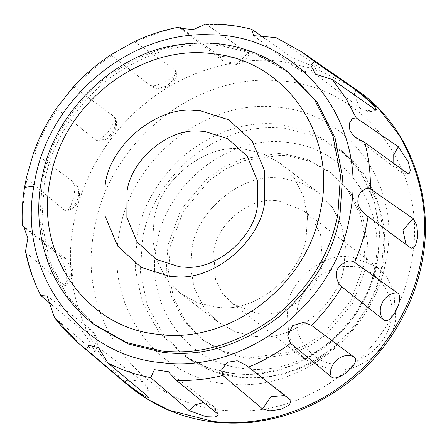 <?xml version="1.0" encoding="UTF-8"?>
<svg xmlns="http://www.w3.org/2000/svg" width="447" height="447" viewBox="0 0 447 447"><rect width="100%" height="100%" fill="white"/><g stroke="black" fill="none" stroke-linecap="round" stroke-linejoin="round"><path stroke-width="0.34" stroke-dasharray="2.23 1.68" d="M338.591 364.082C314.057 366.037 290.097 335.725 297.227 310.291C299.641 287.717 326.824 264.25 349.347 266.602C373.882 264.646 397.841 294.959 390.712 320.398C388.298 342.966 361.115 366.439 338.591 364.082M240.223 148.879L244.895 149.231L262.858 153.567L279.928 163.116L294.21 177.945L303.653 196.568L307.508 216.795L306.206 236.402C302.289 273.72 256.801 312.123 220.019 307.475L215.348 307.117L197.384 302.787L180.309 293.232L166.033 278.408L156.584 259.78L152.729 239.553L154.031 219.946C157.953 182.627 203.435 144.225 240.223 148.879L244.895 149.231L262.858 153.567L279.928 163.116L294.21 177.945L303.653 196.568L307.508 216.795L306.206 236.402C302.289 273.72 256.801 312.123 220.019 307.475L215.348 307.117L197.384 302.787L180.309 293.232L166.033 278.408L156.584 259.78L152.729 239.553L154.031 219.946C157.953 182.627 203.435 144.225 240.223 148.879M286.991 307.452C289.796 281.208 321.404 253.918 347.598 256.656L351.895 256.941L376.922 266.859L387.119 277.453L393.868 290.757L395.69 319.208C392.885 345.453 361.277 372.742 335.088 370.004L330.791 369.719L305.765 359.801L295.562 349.213L288.818 335.909L286.991 307.452M275.285 200.591L278.621 200.843L303.647 210.76L313.85 221.349L320.594 234.653L322.421 263.11C319.622 289.762 287.13 317.191 260.852 313.872L257.517 313.621L232.49 303.703L222.293 293.109L215.543 279.805L213.722 251.354C216.521 224.696 249.013 197.267 275.285 200.591M191.981 249.001C195.898 211.682 241.386 173.285 278.174 177.934L282.845 178.286L300.803 182.622L317.878 192.176L332.16 207L341.603 225.623L345.458 245.856L344.156 265.457C340.24 302.775 294.752 341.178 257.969 336.53L253.298 336.178L235.334 331.842L218.259 322.287L203.983 307.463L194.534 288.84L190.679 268.608L191.981 249.001C195.898 211.682 241.386 173.285 278.174 177.934L282.845 178.286L300.803 182.622L317.878 192.176L332.16 207L341.603 225.623L345.458 245.856L344.156 265.457C340.24 302.775 294.752 341.178 257.969 336.53L253.298 336.178L235.334 331.842L218.259 322.287L203.983 307.463L194.534 288.84L190.679 268.608L191.981 249.001M255.081 359.187L249.074 358.729L225.981 353.158L204.028 340.877L185.673 321.818L173.525 297.87L168.569 271.86L170.24 246.655L183.209 211.571L209.442 180.303L226.433 168.62L244.744 160.501L281.057 155.277L287.063 155.729L310.157 161.3L332.11 173.587L350.47 192.646L362.618 216.594L367.568 242.604L365.897 267.809L352.934 302.893L326.696 334.16L309.71 345.844L291.399 353.963L255.081 359.187M278.783 153.533L284.789 153.986L307.882 159.557L329.836 171.844L348.191 190.903L360.338 214.851L365.294 240.86L363.623 266.066L350.655 301.149L324.421 332.417L307.43 344.101L289.12 352.219L252.806 357.444L246.8 356.985L223.701 351.415L201.753 339.133L183.393 320.074L171.246 296.126L166.295 270.117L167.966 244.911L180.929 209.827L207.162 178.56L224.154 166.876L242.464 158.758L278.783 153.533M95.395 325.517L67.653 296.713L49.304 260.528L41.817 221.226L44.342 183.136C50.897 145.32 71.045 111.56 104.799 81.862C140.576 54.679 177.107 42.459 214.398 45.192L220.874 45.745L255.773 54.16L288.946 72.721M119.645 231.2L120.338 227.73C133.994 154.779 209.777 97.563 279.626 107.464C350.778 113.728 401.708 186.667 386.135 260.014L385.443 263.484C372.077 334.283 300.261 390.762 231.848 384.28C158.104 381.196 103.497 306.692 119.645 231.2M93.781 232.619L94.501 228.484C108.47 143.034 194.344 73.42 276.805 80.695C363.456 83.768 428.757 169.692 412 258.601L411.279 262.735C397.556 345.995 315.649 414.715 234.815 410.782C145.655 411.106 76.482 323.729 93.781 232.619M275.983 37.598L319.722 67.821L307.804 64.217L292.372 57.792L264.915 38.481M205.324 24.255L206.682 24.619L248.158 53.009L248.979 54.517L235.636 57.78L219.538 56.099L183.734 29.865M133.502 42.052L135.229 42.18L175.66 70.386L176.554 71.939L173.33 76.694L165.021 82.025L155.724 85.466L149.723 85.064L110.822 54.875M72.967 87.405L74.398 87.467L114.488 116.823L113.817 122.841L108.66 131.217L101.653 138.134L95.932 140.14L57.194 109.208L56.763 107.883M33.771 152.259L73.157 181.828L75.007 187.511L73.811 197.35L70.481 206.71L66.497 210.973L64.798 210.503L27.038 178.923L26.479 177.28M25.485 228.417L60.881 256.623L66.312 271.804L66.072 285.678L64.374 285.287L26.2 252.723L25.496 251.443M52.528 305.39L79.046 327.4C82.047 330.434 85.841 335.703 90.434 343.218L95.055 351.767L93.792 351.096L54.456 317.431M374.497 268.692C363.869 329.964 299.524 378.006 241.296 368.138C184.337 361.612 144.342 302.703 156.813 243.704L157.087 242.285C167.809 180.242 233.613 131.977 292.271 143.135C348.28 150.689 387.046 209.017 374.77 267.272L374.497 268.692M381.643 267.177C376.139 296.763 360.316 323.265 334.177 346.688C306.536 368.356 277.911 378.67 248.303 377.631L238.827 377L213.627 371.312L189.254 359.142L164.345 336.049L147.46 305.804L140.313 272.307L142.554 238.139C148.058 208.553 163.881 182.052 190.02 158.629C217.655 136.961 246.28 126.646 275.894 127.68L285.365 128.317L316.705 136.369L345.894 154.556L366.004 177.934L378.995 206.24L384.074 236.446L381.643 267.177M93.339 323.941L65.597 295.137L47.242 258.953L39.755 219.65L42.281 181.56L43.471 175.788C51.355 138.732 72.017 106.174 105.447 78.119C140.587 52.444 176.219 40.945 212.342 43.616L218.812 44.164L253.712 52.584L286.885 71.146M271.161 123.657L280.666 124.288L312.095 132.368L341.368 150.611L361.539 174.056L374.575 202.446L379.665 232.742L377.531 262.003L376.905 265.132C371.032 294.601 355.03 320.862 328.897 343.916C301.334 365.244 272.866 375.391 243.486 374.351L233.988 373.72L208.71 368.015L184.265 355.806L159.277 332.646L142.347 302.306L135.173 268.708L137.123 236.005L137.743 232.876C143.616 203.407 159.618 177.146 185.751 154.092C213.314 132.765 241.782 122.618 271.161 123.657M127.753 384.996L110.325 367.68L95.652 347.626C72.582 306.726 65.323 265.077 73.867 222.684C81.119 181.141 106.453 133.994 146.415 102.508C185.896 70.391 236.284 57.06 276.805 60.926L281.174 61.345L318.672 69.933L354.806 88.445M290.438 399.869L287.801 397.199L284.84 395.472M405.982 244.47L408.038 246.358L410.676 247.901M393.79 163.49L398.679 170.631L407.67 173.492M354.315 94.898L359.774 108.118L367.099 110.923L375.139 109.437M292.372 57.792L297.909 69.514L308.469 72.246L318.717 66.821M219.538 56.099L223.785 61.496L237.547 63.474L248.158 53.009M149.723 85.064L158.311 88.31L167.016 86.014L173.503 79.315L175.66 70.386M94.987 139.682C107.33 143.521 120.288 127.144 113.761 115.952M64.798 210.503C78.052 208.715 83.824 188.919 73.157 181.828L73.241 181.89C78.689 186.047 80.561 192.076 78.862 199.971C78.298 202.893 74.358 209.146 66.497 210.973M64.374 285.287L72.151 272.268L66.676 259.215L60.881 256.623M93.792 351.096L96.708 339.58L91.277 329.83L79.046 327.4M147.963 396.556L147.499 388.108L142.783 381.52L128.11 379.889M41.325 296.132C34.324 282.526 29.284 268.055 26.2 252.723M22.998 226.456C22.423 213.867 23.16 201.223 25.216 188.539L27.038 178.923M34.698 152.65C40.386 137.307 47.885 122.824 57.194 109.208M74.398 87.467C85.506 75.275 97.859 64.664 111.465 55.629M135.229 42.18C149.84 35.252 164.915 30.34 180.459 27.451M206.682 24.619C222.265 24.149 237.458 25.792 252.253 29.547M24.546 187.427L25.216 188.539M217.521 413.81L212.297 405.345L203.631 402.484M376.922 266.859L303.647 210.76M305.765 359.801L232.49 303.703M180.309 293.232L218.259 322.287L180.309 293.232M317.878 192.176L279.928 163.116L317.878 192.176M332.11 173.587L329.836 171.844M204.028 340.877L201.753 339.133M382.179 268.077C375.357 302.021 356.985 330.417 327.064 353.259C283.018 384.325 229.451 385.973 189.254 359.142L184.265 355.806C211.085 373.195 240.95 378.14 273.86 370.652C323.594 360.254 367.836 311.615 376.251 264.06C385.314 226.059 373.949 178.364 341.368 150.611L345.894 154.556C376.732 180.242 391.069 226.942 382.179 268.077M245.749 364.998L287.801 397.199L290.952 400.383M407.899 246.252L411.229 248.23M354.806 137.039L398.679 170.631C401.881 172.972 405.317 174.095 408.971 174.006M315.431 74.163L362.226 109.666C367.166 111.962 371.921 112.085 376.48 110.04M253.672 35.643L297.909 69.514C306.173 74.459 313.442 73.895 319.722 67.821M180.432 28.306L223.785 61.496C229.702 67.547 244.95 65.491 248.979 54.517M140.012 77.644L150.209 85.455C159.987 94.596 178.929 83.623 176.554 71.939M114.488 116.823C121.707 126.898 108.492 144.767 95.932 140.14M23.467 226.137L66.676 259.215L69.793 262.355L71.414 264.987L73.101 271.949L72.263 277.403L66.072 285.678M47.075 295.987L91.277 329.83C98.379 337.602 99.642 344.916 95.055 351.767M98.429 347.559L142.783 381.52L145.269 383.867C148.644 388.158 149.857 392.757 148.907 397.674M408.038 246.358L370.205 218.136M73.241 181.89L71.554 180.599M168.351 371.703L212.297 405.345C215.56 407.977 217.583 411.184 218.371 414.961"/><path stroke-width="0.67" d="M184.661 267.133L179.51 266.786L156.389 259.439L137.1 241.978L126.87 217.471L126.954 192.065C130.317 160.574 168.245 127.825 199.675 131.111L204.832 131.452L227.953 138.799L247.241 156.26L257.472 180.767L257.388 206.173C254.025 237.664 216.091 270.418 184.661 267.133M175.738 276.743L169.435 276.319L141.163 267.334L117.572 245.984L105.062 216.013L105.162 184.946C109.275 146.432 155.662 106.38 194.104 110.398L200.407 110.817L228.68 119.802L252.27 141.151L264.78 171.128L264.68 202.195C260.567 240.704 214.18 280.761 175.738 276.743M286.885 71.146L288.946 72.721L316.683 101.525L335.038 137.71L342.525 177.012L339.999 215.102C333.445 252.918 313.291 286.678 279.543 316.375C243.766 343.559 207.235 355.778 169.944 353.046L163.468 352.499L128.568 344.078L95.395 325.517L93.339 323.941C82.65 315.761 73.319 306.1 65.346 294.964C40.431 260.707 33.357 214.242 42.7 174.632C54.26 114.041 112.013 54.808 175.783 45.248C198.267 41.398 219.684 42.297 240.033 47.952C256.841 52.511 272.458 60.244 286.885 71.146L314.627 99.949L332.981 136.134L340.469 175.436L337.943 213.526L336.753 219.298C328.869 256.354 308.207 288.907 274.771 316.968C239.631 342.642 204.005 354.141 167.882 351.471L161.406 350.917L126.512 342.503L93.339 323.941M262.551 408.949L269.798 410.821L280.856 409.374L289.488 404.96L290.952 400.383L245.749 364.998L237.195 360.751L227.523 362.226L221.796 369.378L222.88 375.452L262.551 408.949L270.854 396.718L284.84 395.472M331.255 376.771C337.384 383.291 362.109 362.064 354.108 357.142L311.442 325.338L303.306 322.343L292.573 325.734L287.745 335.686L290.5 343.324L331.255 376.771C327.265 364.227 343.039 350.677 354.108 357.142M383.649 319.806C390.421 326.271 405.435 297.3 397.517 293.02L354.6 262.311C349.375 259.288 343.799 261.344 337.871 268.479C333.518 275.408 338.915 285.192 341.888 286.857L383.649 319.806C374.86 310.464 384.437 291.975 397.517 293.02M410.676 247.901L411.229 248.23L415.459 245.783L417.872 236.334L416.749 225.182L413.168 218.594L370.44 188.952C367.78 186.321 358.058 191.327 357.997 199.653C356.645 207.671 365.266 214.912 368.049 216.532L410.676 247.901M407.67 173.492L408.971 174.006L410.396 170.447L408.15 161.691L398.344 146.728L356.231 117.941L352.37 118.427L349.129 123.752L349.962 130.999L354.806 137.039L364.774 142.464L407.67 173.492M375.139 109.437L376.48 110.04L374.972 107.151L368.987 100.821L355.616 89.847L314.425 61.557L310.699 65.011L315.431 74.163L332.317 79.505L375.139 109.437M124.517 381.928L138.302 392.287L145.789 396.718L148.907 397.674L147.963 396.556L107.99 363.025L98.429 347.559L88.741 345.375L86.5 349.621L124.517 381.928L128.11 379.889M264.915 38.481L251.644 29.251L253.672 35.643L275.983 37.598L302.155 52.148L314.425 61.557M183.734 29.865L179.577 27.027L180.432 28.306L193.227 29.575L205.324 24.255C221.014 23.736 236.452 25.401 251.644 29.251M33.855 186.192L34.575 182.08C48.226 99.234 129.725 30.86 210.157 34.777C298.87 34.453 367.697 121.394 350.482 212.046L349.766 216.158C335.624 303.373 246.129 373.457 162.591 362.735C78.963 356.466 17.712 272.474 33.855 186.192L24.546 187.427L26.479 177.28L33.771 152.259C39.409 136.799 47.069 122.003 56.763 107.883L72.967 87.405C84.248 74.928 96.87 64.083 110.822 54.875L133.502 42.052C148.56 34.888 163.915 29.876 179.577 27.027M86.5 349.621L78.979 343.637C69.844 335.887 61.669 327.154 54.456 317.431L47.075 295.987L40.85 295.579C33.659 281.571 28.541 266.859 25.496 251.443L27.859 238.134L23.467 226.137L22.35 225.724L25.485 228.417M40.85 295.579L52.528 305.39M217.521 413.81L176.464 380.458L168.351 371.703L154.388 369.675L150.723 377.676L189.427 410.771L206.229 416.755L215.225 417.017L218.371 414.961L217.521 413.81M319.801 213.973C305.128 287.326 228.713 344.313 158.378 334.362C86.12 327.981 34.419 253.907 50.232 179.426L51.321 174.146C65.994 100.793 142.409 43.8 212.744 53.757C285.002 60.138 336.703 134.212 320.89 208.693L319.801 213.973M354.806 88.445L379.285 109.347L399.283 135.29C422.354 176.191 429.617 217.84 421.068 260.227C413.821 301.775 388.488 348.923 348.526 380.408C309.039 412.525 258.651 425.857 218.136 421.99L213.761 421.571L169.34 410.318L147.823 399.445L127.769 385.012L78.979 343.637L54.836 317.845M413.168 218.594L402.971 230.171L405.982 244.47M398.344 146.728L393.729 154.64L393.79 163.49M355.616 89.847L354.315 94.898M276.397 37.822L302.155 52.148L361.226 93.105C410.201 129.032 433.758 197.524 422.862 257.159C415.844 303.183 388.594 351.728 347.537 383.057C316.929 406.189 284.029 419.325 248.834 422.46C230.473 424.074 212.56 422.845 195.082 418.766C173.028 413.682 152.639 404.088 133.932 389.974L127.769 385.012M332.317 79.505L345.855 98.184L356.231 117.941M364.774 142.464C368.725 157.517 370.613 173.011 370.44 188.952M368.049 216.532C365.49 232.228 361.003 247.487 354.6 262.311M341.888 286.857C333.306 300.932 323.159 313.755 311.442 325.338M290.5 343.324C277.352 353.096 263.333 361.031 248.431 367.127M222.88 375.452C207.447 379.229 191.975 380.9 176.464 380.458M150.723 377.676C135.665 374.815 121.422 369.932 107.99 363.025M203.631 402.484L195.59 404.731L189.427 410.771M24.546 187.427C22.49 199.938 21.758 212.705 22.35 225.724"/></g></svg>
